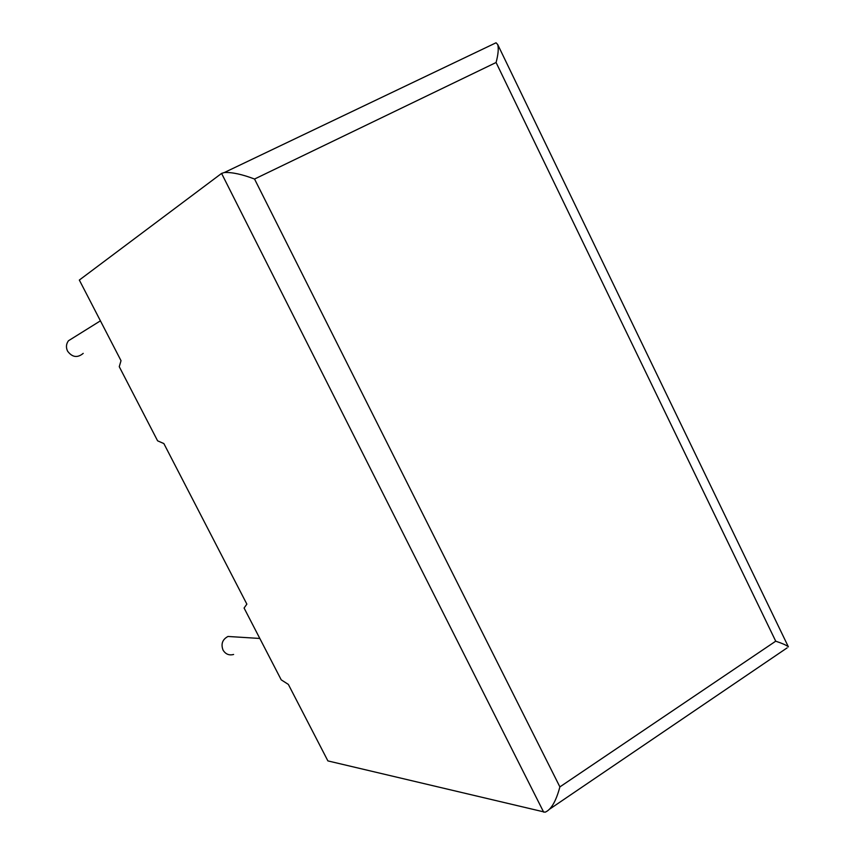 <?xml version="1.0" encoding="UTF-8"?>
<svg xmlns="http://www.w3.org/2000/svg" width="855" height="855" viewBox="0 0 855 855"><rect width="100%" height="100%" fill="white"/><g stroke="black" fill="none" stroke-linecap="round" stroke-linejoin="round"><path stroke-width="1.28" d="M73.519 337.607L68.453 340.76C66.134 343.966 65.846 347.429 67.577 351.149C72.258 357.39 77.463 358.138 83.213 353.382M233.607 654.46C229.076 655.646 225.56 654.182 223.037 650.078C220.782 643.986 222.428 639.444 227.986 636.462L235.029 636.911M559.886 786.899C556.017 801.349 551.09 809.781 545.116 812.197L327.893 760.907L288.359 684.417L281.22 679.843L244.081 608.033L246.86 604.132L163.861 443.563L157.598 440.827L119.262 366.71L121.015 360.682L79.333 280.055L221.584 173.415L224.384 172.507C232.1 172.154 242.157 174.335 254.544 179.037L559.886 786.899L775.72 641.186C782.624 643.505 786.846 645.397 788.385 646.872L497.728 44.567L496.05 42.782L494.03 43.744M775.72 641.186L496.082 62.501C498.219 54.485 498.764 48.5 497.728 44.567M496.082 62.501L254.544 179.037M543.673 812.154L221.584 173.415M68.453 340.76L100.42 320.839M227.986 636.462L259.824 638.461M787.113 647.887L550.032 808.862M496.05 42.782L224.384 172.507"/></g></svg>
